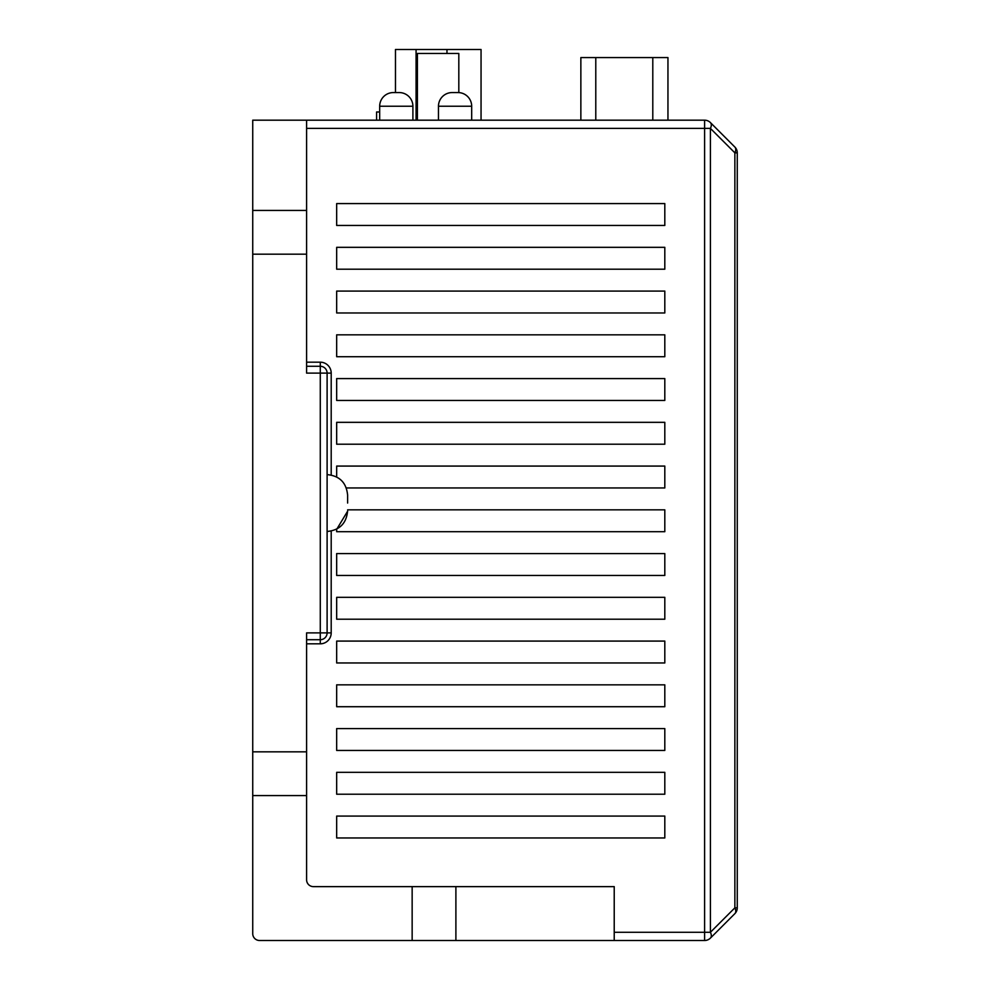 <?xml version="1.0" encoding="UTF-8"?>
<svg xmlns="http://www.w3.org/2000/svg" width="990" height="990" viewBox="0 0 990 990"><rect width="100%" height="100%" fill="white"/><g stroke="black" fill="none" stroke-linecap="round" stroke-linejoin="round"><path stroke-width="1.49" d="M667.953 120.186L667.953 57.569L595.782 57.569L595.782 120.186L704.608 120.186A8.205 8.205 0 0 1 710.412 122.587A8.205 4.74 135 0 1 710.412 128.391L306.603 128.391M652.794 57.569L652.794 120.186M412.904 120.186L412.904 106.239L379.677 106.239L379.677 120.186L306.603 120.186L306.603 254.17L252.735 254.17L252.735 751.831L306.603 751.831L306.603 632.882L320.277 632.882L320.277 366.275A6.831 6.831 0 0 1 327.108 373.119L306.603 373.119L306.603 254.17M595.782 120.186L580.858 120.186L580.858 57.569L580.858 120.186L379.677 120.186M471.686 120.186L471.686 106.239L438.471 106.239L438.471 120.186M458.815 92.59L458.815 53.46L417.396 53.46L417.396 120.186M412.904 106.239A13.674 13.674 0 0 0 399.23 92.565L393.352 92.565A13.674 13.674 0 0 0 379.677 106.239M471.686 106.239A13.674 13.674 0 0 0 458.024 92.565L452.133 92.565A13.674 13.674 0 0 0 438.471 106.239M347.614 503.044L347.614 495.111L347.614 503.044M306.603 366.275L320.277 366.275L320.277 362.179A10.94 10.94 0 0 1 331.204 373.119L331.204 475.014M306.603 639.713L320.277 639.713L320.277 632.882L327.108 632.882L327.108 373.119L331.204 373.119M306.603 751.831L306.603 879.801A6.831 6.831 0 0 0 313.434 886.632L614.221 886.632L614.221 940.5L412.149 940.5L412.149 886.632M412.149 940.5L259.566 940.5A6.831 6.831 0 0 1 252.735 933.669L252.735 751.831M252.735 254.17L252.735 120.186L704.608 120.186A8.205 8.205 0 0 1 710.412 122.587L734.865 147.04A8.205 8.205 0 0 1 736.647 149.7A8.205 8.205 180 0 1 737.265 152.844A8.205 8.205 180 0 0 736.647 149.7A8.205 8.205 0 0 0 734.865 147.04A8.205 4.74 -45 0 1 734.865 152.844L710.412 128.391L710.412 932.295A8.205 4.74 45 0 1 710.412 938.099L734.865 913.646L710.412 938.099A8.205 8.205 0.4 0 1 704.608 940.5L614.221 940.5M306.603 210.424L252.735 210.424M664.81 225.46L336.674 225.46L336.674 203.581L664.81 203.581L664.81 225.46L664.81 203.581L336.674 203.581L336.674 225.46L664.81 225.46M664.81 837.961L336.674 837.961L336.674 816.082L664.81 816.082L664.81 837.961L664.81 816.082L336.674 816.082L336.674 837.961L664.81 837.961M664.81 794.215L336.674 794.215L336.674 772.336L664.81 772.336L664.81 794.215L664.81 772.336L336.674 772.336L336.674 794.215L664.81 794.215M664.81 750.457L336.674 750.457L336.674 728.591L664.81 728.591L664.81 750.457L664.81 728.591L336.674 728.591L336.674 750.457L664.81 750.457M664.81 706.712L336.674 706.712L336.674 684.832L664.81 684.832L664.81 706.712L664.81 684.832L336.674 684.832L336.674 706.712L664.81 706.712M664.81 662.966L336.674 662.966L336.674 641.087L664.81 641.087L664.81 662.966L664.81 641.087L336.674 641.087L336.674 662.966L664.81 662.966M664.81 619.208L336.674 619.208L336.674 597.329L664.81 597.329L664.81 619.208L664.81 597.329L336.674 597.329L336.674 619.208L664.81 619.208M336.674 553.583L664.81 553.583L664.81 575.462L336.674 575.462L336.674 553.583L336.674 575.462L664.81 575.462L664.81 553.583L336.674 553.583M664.81 531.704L336.674 531.704L336.674 529.106L336.674 531.704L664.81 531.704L664.81 509.838L664.81 531.704M347.614 509.838L664.81 509.838L347.614 509.838M664.81 487.959L346.327 487.959L664.81 487.959L664.81 466.08L664.81 487.959M336.674 476.97L336.674 466.08L664.81 466.08L336.674 466.08L336.674 476.97M664.81 444.213L336.674 444.213L336.674 422.334L664.81 422.334L664.81 444.213L664.81 422.334L336.674 422.334L336.674 444.213L664.81 444.213M664.81 400.455L336.674 400.455L336.674 378.588L664.81 378.588L664.81 400.455L664.81 378.588L336.674 378.588L336.674 400.455L664.81 400.455M664.81 356.709L336.674 356.709L336.674 334.83L664.81 334.83L664.81 356.709L664.81 334.83L336.674 334.83L336.674 356.709L664.81 356.709M664.81 312.964L336.674 312.964L336.674 291.085L664.81 291.085L664.81 312.964L664.81 291.085L336.674 291.085L336.674 312.964L664.81 312.964M664.81 269.206L336.674 269.206L336.674 247.327L664.81 247.327L664.81 269.206L664.81 247.327L336.674 247.327L336.674 269.206L664.81 269.206M331.204 531.061L331.204 632.882L327.108 632.882A6.831 6.831 0 0 1 320.277 639.713L320.277 643.822L306.603 643.822M306.603 795.576L252.735 795.576M376.584 120.186L376.584 111.981L379.677 111.981M395.468 92.565L395.468 49.5L416.072 49.5L416.072 120.186M481.053 120.186L481.053 49.5L416.072 49.5M580.858 57.569L595.782 57.569M455.895 886.632L455.895 940.5M704.608 940.5A8.205 8.205 0 0 0 710.412 938.099A8.205 8.205 0 0 1 704.608 940.5L704.608 120.186M737.265 907.842L737.265 152.844L734.865 152.844L734.865 907.842L737.265 907.842A8.205 8.205 0 0 1 734.865 913.646A8.205 4.74 -135 0 0 734.865 907.842L710.412 932.295L614.221 932.295M306.603 362.179L320.277 362.179M331.204 632.882A10.94 10.94 0 0 1 320.277 643.822M446.973 53.46L446.973 49.5M327.108 531.482C339.57 530.256 346.401 523.425 347.614 510.964M336.674 529.353L347.614 511.224M327.108 474.606C339.57 475.819 346.401 482.65 347.614 495.111"/></g></svg>
